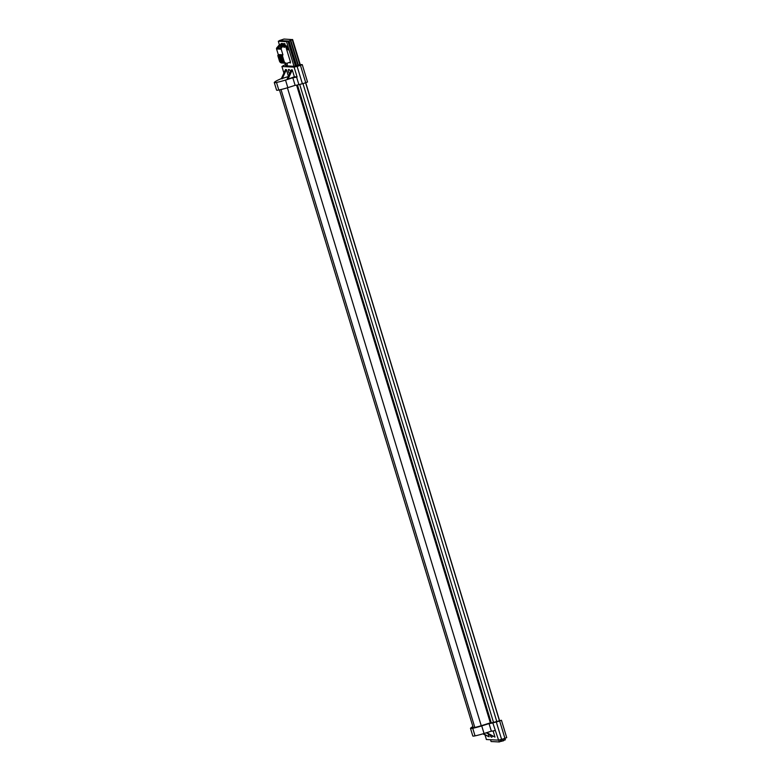<?xml version="1.0" encoding="UTF-8"?>
<svg xmlns="http://www.w3.org/2000/svg" width="781" height="781" viewBox="0 0 781 781"><rect width="100%" height="100%" fill="white"/><g stroke="black" fill="none" stroke-linecap="round" stroke-linejoin="round"><path stroke-width="1.17" d="M292.406 39.616L284.011 39.05L279.403 40.573L288.804 41.061L292.406 39.616M503.491 740.388L505.366 739.792L504.897 738.318M500.631 741.306L503.599 740.739L503.023 738.953M286.315 45.718L286.568 48.451L288.16 49.886L287.74 48.51L288.326 48.539L286.315 45.718L286.568 48.451L288.16 49.886L287.74 48.51L288.326 48.539M285.455 46.675L284.557 43.707L283.376 43.638L283.659 44.546M283.776 44.966L284.44 47.124M285.748 46.694L284.811 43.609L283.669 43.658M282.527 44.654L282.458 43.492L281.033 43.521L281.267 44.302M282.205 43.58L281.033 43.521M289.107 62.5L290.415 62.997L290.151 62.109M290.386 62.89L290.395 62.011M295.472 66.024L287.906 41.149L279.686 40.729L278.309 41.237L279.393 44.82M490.527 739.724L491.073 741.53L499.293 741.95L500.67 741.433L500.152 739.724M287.906 41.149L286.529 41.657L278.309 41.237M284.958 63.124L285.807 65.916M285.299 63.31A2.187 0.82 -110.4 0 0 286.812 65.428A2.187 0.82 -110.4 0 0 287.066 63.398A2.187 0.82 -110.4 0 0 287.008 63.222A2.187 0.82 -110.4 0 1 287.066 63.398A2.187 0.82 -110.4 0 1 286.812 65.428A2.187 0.82 -110.4 0 1 285.299 63.31A2.187 0.82 -110.4 0 1 285.231 63.066A2.187 0.82 -110.4 0 0 285.299 63.31M499.293 741.95L498.727 740.095M294.027 66.336L286.529 41.657M282.8 44.605L282.458 43.492M276.767 47.866L279.276 44.907L283.679 45.132L281.404 48.1L276.767 47.866A1.093 0.996 92.9 0 0 276.562 48.939L281.199 49.174A1.093 0.996 -87.1 0 1 281.404 48.1M281.111 44.419L284.079 44.566L282.585 46.02C280.779 47.69 280.33 47.661 281.258 45.952L280.604 47.29M282.146 45.054L281.258 45.952M279.276 44.907L281.736 44.449L280.233 45.894C278.426 47.563 277.987 47.543 278.915 45.835L278.261 47.172M279.793 44.937L278.915 45.835M282.449 56.681L281.101 56.613L280.857 55.929L282.146 55.988L283.073 58.751M281.472 56.622L281.697 57.277L281.375 56.622L282.126 56.662M282.878 58.409L281.59 58.341L281.394 57.569L282.068 57.296M283.757 60.977L283.083 60.947L281.59 58.341M281.199 49.174L282.907 54.807L280.242 54.953L278.27 54.563L276.562 48.939M282.907 54.807L282.654 55.344A0.732 0.664 92.9 0 0 282.517 56.056L284.108 61.289A2.909 2.665 92.9 0 0 287.476 63.105L290.454 62.002L285.797 46.694L283.933 47.387L285.797 46.694M284.108 61.289L282.517 56.056M283.845 61.269A2.909 2.665 92.9 0 0 286.354 63.241M282.654 55.344L282.39 55.324A0.732 0.664 92.9 0 0 282.253 56.047M282.39 55.324L282.927 54.865M283.396 45.63L283.933 47.387M279.959 54.533L278.016 55.1A0.732 0.664 92.9 0 0 277.88 55.822L279.471 61.045A2.909 2.665 92.9 0 0 281.98 63.017M277.88 55.822L278.143 55.832A0.732 0.664 -87.1 0 1 278.28 55.119M278.143 55.832L279.471 61.045M283.005 62.91A2.909 2.665 -87.1 0 1 279.735 61.064M280.828 54.982L280.623 55.236A0.732 0.664 92.9 0 0 280.496 55.949L282.078 61.182A2.909 2.665 92.9 0 0 284.46 63.154L283.874 63.124A2.909 2.665 -87.1 0 1 281.492 61.152L279.901 55.92A0.732 0.664 -87.1 0 1 280.037 55.207L280.242 54.953M280.623 55.236L280.037 55.207M284.46 63.154A2.909 2.665 92.9 0 0 285.358 63.036M282.302 54.66L280.887 54.875M283.767 61.025L283.103 60.986A2.548 2.333 92.9 0 0 284.518 62.441M282.244 55.607L280.857 55.929M281.014 55.549L282.292 55.49M279.774 56.544L278.758 56.496L278.514 55.802L279.803 55.871L280.047 56.564L279.032 56.505L279.315 57.472L280.252 57.511M280.086 56.535L280.272 57.208M280.535 58.292L279.237 58.224L279.051 57.452L280.34 57.521L280.73 58.634M281.404 60.859L280.73 60.83L279.237 58.224M281.424 60.908L280.76 60.869A2.548 2.333 92.9 0 0 282.166 62.324M279.12 56.505L279.051 57.452M279.901 55.49L278.514 55.802M278.661 55.422L279.94 55.373M285.221 46.665L284.343 44.449L284.821 46.753M474.819 727.453L281.004 89.532L474.819 727.453M296.595 85.149L490.361 722.913L296.595 85.149M287.418 87.775L481.242 725.725M489.99 734.843A2.48 0.927 -110.4 0 0 491.688 737.205A2.48 0.927 -110.4 0 0 491.845 737.186A2.48 0.927 -110.4 0 0 492.196 736.034M472.905 726.603A17.065 2.519 -16.9 0 0 470.592 728.175A4.393 0.644 -16.9 0 0 470.494 728.38A4.393 0.644 -16.9 0 0 472.73 728.282A17.065 2.519 -16.9 0 0 481.74 725.91A146.291 21.634 -16.9 0 0 489.033 723.596A6.453 0.957 -16.9 0 0 492.811 722.894L498.581 740.134L501.587 739.353A5.399 0.801 -16.9 0 0 504.907 738.309L506.723 737.635L501.451 720.267L493.27 722.425A4.266 0.635 163.1 0 1 490.585 722.894L489.228 723.196A144.114 21.312 163.1 0 1 481.545 725.637A14.878 2.197 163.1 0 1 473.706 727.697L472.632 727.638A14.878 2.197 163.1 0 1 473.101 727.238M492.811 722.894L496.306 721.986A5.399 0.801 -16.9 0 0 499.635 720.941L501.451 720.267M489.033 723.596L491.337 731.172A146.291 21.634 163.1 0 1 484.044 733.496A17.065 2.519 163.1 0 1 475.033 735.868A4.393 0.644 163.1 0 1 472.798 735.966L470.494 728.38M495.115 730.479A6.453 0.957 163.1 0 1 491.337 731.172M481.74 725.91L484.044 733.496M485.04 735.038L486.397 739.519L498.581 740.134M486.729 732.646L494.988 737.108L493.114 730.938M486.221 732.812L494.988 737.108M482.853 733.857L489.111 736.805L488.223 733.886M483.361 733.701L489.111 736.805M290.503 71.784A2.48 0.927 -110.4 0 0 288.814 69.45A2.48 0.927 -110.4 0 0 288.658 69.47A2.48 0.927 -110.4 0 0 288.404 71.286A2.48 0.927 -110.4 0 0 289.605 73.756M283.913 73.063L281.921 66.522L283.347 65.653A5.399 0.801 163.1 0 1 285.436 64.696M294.369 76.792L288.033 79.145L292.27 69.899L294.369 76.792L297.083 76.928L294.105 67.137L297.112 66.356A5.399 0.801 -16.9 0 0 300.441 65.321L302.257 64.647L300.324 64.55L294.212 66.346L285.768 65.789M302.257 64.647L307.529 82.015L305.713 82.688A5.399 0.801 163.1 0 1 302.393 83.733L298.889 84.641A6.453 0.957 163.1 0 1 295.12 85.334A146.291 21.634 163.1 0 1 287.828 87.657A17.065 2.519 163.1 0 1 278.807 90.03A4.393 0.644 163.1 0 1 276.581 90.127L274.277 82.542A4.393 0.644 -16.9 0 0 276.503 82.444A17.065 2.519 -16.9 0 0 285.524 80.072A146.291 21.634 -16.9 0 0 292.816 77.758L295.12 85.334M281.394 78.559A146.291 21.634 -16.9 0 0 278.778 79.73A17.065 2.519 -16.9 0 0 274.365 82.337A4.393 0.644 -16.9 0 0 274.277 82.542M287.828 87.657L285.524 80.072M297.083 76.928L296.585 77.055A6.453 0.957 163.1 0 1 292.816 77.758M281.921 66.522L294.105 67.137M288.316 76.558L281.287 78.793L285.524 69.558L286.402 69.597L288.433 76.304M282.166 78.842L286.402 69.597M288.033 79.145L287.154 79.096L291.391 69.851L292.27 69.899M292.582 39.528L300.197 64.589M300.441 65.321L499.518 720.619M298.371 65.262L290.835 40.446L298.342 65.272M288.804 41.061L296.321 65.809M501.002 739.509L501.568 741.345M289.087 41.002L296.604 65.731M501.285 739.431L501.851 741.296M290.454 40.622L297.971 65.379M502.652 739.06L503.218 740.915M292.221 39.665L299.836 64.725M504.526 738.455L504.985 739.958M280.906 54.699L280.281 54.67M282.917 44.761L282.224 44.722M280.574 44.634L279.901 44.605M279.901 55.92L280.496 55.949M282.078 61.182L281.492 61.152M302.969 83.577L496.784 721.517M299.689 84.426L493.514 722.366M297.463 84.983L491.259 722.845M297.053 85.061L490.839 722.884M496.306 721.986L501.587 739.353M499.635 720.941L505.366 739.792M472.73 728.282L475.033 735.868M302.393 83.733L297.112 66.356M278.807 90.03L276.503 82.444M298.889 84.641L296.585 77.055M292.602 39.499L300.226 64.579M305.722 82.679L499.537 720.609M503.052 738.943L503.599 740.739M283.483 45.493L284.05 47.338M473.266 727.775L279.461 89.893M305.596 82.727L499.42 720.648"/></g></svg>
